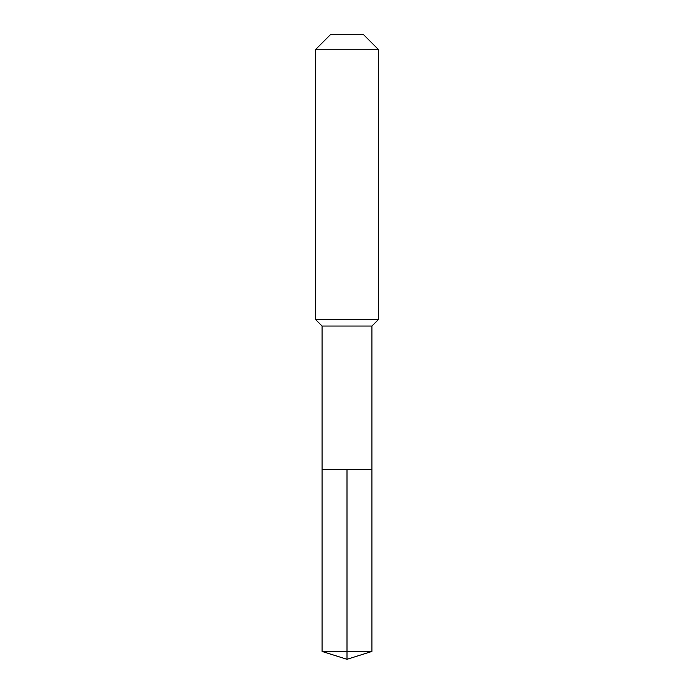 <?xml version="1.0" encoding="UTF-8"?>
<svg xmlns="http://www.w3.org/2000/svg" width="694" height="694" viewBox="0 0 694 694"><rect width="100%" height="100%" fill="white"/><g stroke="black" fill="none" stroke-linecap="round" stroke-linejoin="round"><path stroke-width="1.04" d="M322.094 469.552L322.094 326.05L371.906 326.05L371.906 469.552L322.094 469.552L347 469.552L347 651.449L347 469.552L371.906 469.552L371.906 651.449L322.094 651.449L322.094 469.552L322.094 651.449L347 659.3L347 651.449L347 659.3L322.094 651.449M371.906 326.05L378.629 319.327L315.371 319.327L322.094 326.05M378.629 49.725L363.604 34.7L330.396 34.7L315.371 49.725L378.629 49.725L378.629 319.327M315.371 49.725L315.371 319.327M347 659.3L371.906 651.449"/></g></svg>
